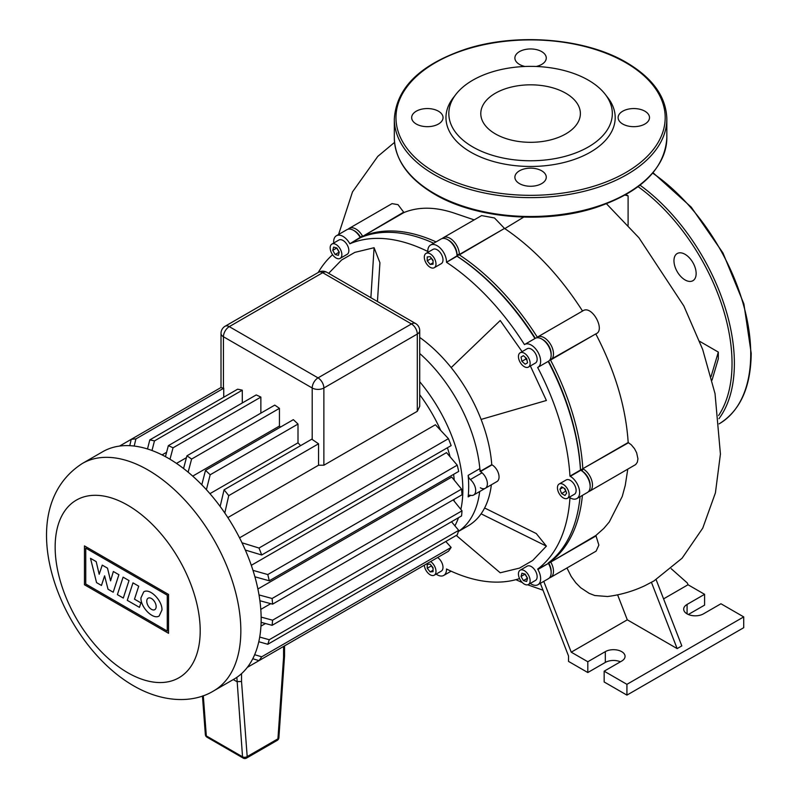<?xml version="1.0" encoding="UTF-8"?>
<svg xmlns="http://www.w3.org/2000/svg" width="798" height="798" viewBox="0 0 798 798"><rect width="100%" height="100%" fill="white"/><g stroke="black" fill="none" stroke-linecap="round" stroke-linejoin="round"><path stroke-width="1.2" d="M673.961 260.717A15.691 9.057 -120 0 0 680.804 276.507A15.691 9.057 -120 0 0 692.893 280.706A15.691 9.057 -120 0 0 696.145 273.524A15.691 9.057 -120 0 0 689.292 257.734A15.691 9.057 -120 0 0 677.203 253.535A15.691 9.057 -120 0 0 673.961 260.717M605.213 94.304L607.827 97.675A84.618 48.848 180 0 1 578.57 157.854A84.618 48.848 180 0 1 470.75 152.159A84.618 48.848 180 0 1 453.344 97.675L455.957 94.304A81.755 47.202 180 0 1 588.395 80.189A81.755 47.202 180 0 1 605.213 94.304A81.755 47.202 180 0 1 576.944 152.448A81.755 47.202 180 0 1 472.775 146.942A81.755 47.202 180 0 1 455.947 94.304M495.368 133.894A49.795 28.748 0 0 0 549.642 140.129A49.795 28.748 0 0 0 580.375 113.565A49.795 28.748 0 0 0 565.792 93.236A49.795 28.748 0 0 0 511.528 87.012A49.795 28.748 0 0 0 480.785 113.565A49.795 28.748 0 0 0 495.368 133.894M536.186 66.483A15.691 9.057 0 0 0 546.271 58.015A15.691 9.057 0 0 0 541.682 51.611A15.691 9.057 0 0 0 524.575 49.646A15.691 9.057 0 0 0 514.89 58.015A15.691 9.057 0 0 0 519.488 64.419A15.691 9.057 0 0 0 524.984 66.483M622.719 124.019A15.691 9.057 0 0 0 639.816 125.984A15.691 9.057 0 0 0 649.502 117.615A15.691 9.057 0 0 0 644.904 111.211A15.691 9.057 0 0 0 627.807 109.246A15.691 9.057 0 0 0 618.121 117.615A15.691 9.057 0 0 0 622.719 124.019M519.488 183.62A15.691 9.057 0 0 0 536.585 185.575A15.691 9.057 0 0 0 546.271 177.206A15.691 9.057 0 0 0 541.682 170.802A15.691 9.057 0 0 0 524.575 168.837A15.691 9.057 0 0 0 514.89 177.206A15.691 9.057 0 0 0 519.488 183.62M416.267 124.019A15.691 9.057 0 0 0 433.364 125.984A15.691 9.057 0 0 0 443.05 117.615A15.691 9.057 0 0 0 438.451 111.211A15.691 9.057 0 0 0 421.354 109.246A15.691 9.057 0 0 0 411.668 117.615A15.691 9.057 0 0 0 416.267 124.019M283.579 646.45L283.579 657.253L284.547 656.056L284.547 645.891M283.579 657.253L277.933 738.838A3.302 1.905 60 0 1 277.245 740.354A3.302 3.302 0 0 0 278.891 737.721A3.302 1.746 -176 0 1 277.933 738.838L247.19 756.584A3.302 2.055 175.7 0 1 242.532 756.803A3.302 1.905 120 0 0 243.2 758.1A3.302 3.302 0 0 0 246.502 758.1A3.302 1.905 -120 0 0 247.19 756.584L241.535 681.522L236.866 681.632L233.285 679.567M117.396 594.64L123.092 577.154L128.997 580.565L123.301 598.051L117.396 594.64M132.977 582.859L138.722 586.181L134.483 599.168L140.917 602.879L139.451 607.368L127.281 600.345L132.977 582.859M113.196 592.216L108.029 589.233L104.598 575.837L101.466 585.453L96.558 582.62L90.503 558.341L96.189 561.622L99.181 574.271L102.244 565.124L107.511 568.156L110.573 580.854L113.346 571.508L118.902 574.71L113.196 592.216M161.964 609.991L159.171 615.986C153.256 620.076 140.518 607.408 140.947 597.852L143.74 591.857C149.655 587.767 162.393 600.435 161.964 609.991M146.762 601.213A6.633 3.83 60 0 1 148.139 598.181A6.633 3.83 60 0 1 153.246 599.956A6.633 3.83 60 0 1 156.149 606.63A6.633 3.83 60 0 1 154.772 609.662A6.633 3.83 60 0 1 149.665 607.886A6.633 3.83 60 0 1 146.762 601.213M167.271 631.078L85.745 584.016L85.745 548.116L167.271 595.188L167.271 631.078M84.458 545.902L168.548 594.44L168.548 633.303L84.458 584.754L84.458 545.902M233.964 679.168A131.301 75.81 -120 0 0 261.155 619.058A131.301 75.81 -120 0 0 203.839 486.93A131.301 75.81 -120 0 0 102.663 451.748L82.344 463.478A131.301 75.81 -120 0 1 147.989 469.982A131.301 75.81 -120 0 1 240.836 630.799A131.301 75.81 -120 0 1 213.645 690.908L233.964 679.168M454.212 499.279A109.835 63.411 60 0 1 454.032 500.964M260.796 609.403L270.751 603.657M260.946 626.141L265.475 623.527M419.718 394.731A109.835 63.411 60 0 1 440.596 430.202M447.419 447.768A109.835 63.411 60 0 1 450.082 456.765M453.603 474.361A109.835 63.411 60 0 1 454.242 480.137M460.855 509.393A115.61 66.753 -120 0 0 462.85 489.812A115.61 66.753 -120 0 0 429.853 394.99A115.61 66.753 -120 0 0 419.718 381.713M454.9 525.812A115.61 66.753 -120 0 0 458.491 517.712M458.381 531.408A115.61 66.753 -120 0 0 479.678 491.538A115.61 66.753 -120 0 1 458.381 531.408M468.157 496.875A115.61 66.753 -120 0 0 468.685 486.441A115.61 66.753 -120 0 0 468.157 475.379A4.13 2.384 -120 0 0 470.361 479.548A9.905 5.726 60 0 1 475.438 488.157A9.905 5.726 60 0 1 473.643 495.019A9.905 5.726 60 0 1 470.361 495.259A4.13 2.384 -120 0 0 468.995 495.359A4.13 2.384 -120 0 0 468.157 496.875L470.77 495.368M480.366 471.598A9.905 5.726 60 0 1 486.84 480.336A9.905 5.726 60 0 1 485.324 488.276A9.905 5.726 -120 0 0 487.119 481.413A9.905 5.726 -120 0 0 482.042 472.805A4.13 2.384 60 0 1 479.837 468.635A115.61 66.753 -120 0 0 419.718 353.484A115.61 66.753 -120 0 1 480.067 471.428M419.718 330.681A8.259 8.259 0 0 0 415.588 323.529A8.259 4.768 120 0 0 411.459 323.938A8.259 4.768 60 0 1 417.304 334.053A8.259 4.768 0 0 0 419.718 330.681L419.718 406.292L417.304 411.289L323.868 465.224L318.552 465.224L318.552 443.788L312.198 439.469A131.301 75.81 -120 0 0 311.898 439.119L224.068 489.822A131.301 75.81 60 0 1 228.737 495.638L224.797 512.984M223.729 397.224L223.729 388.207A131.301 75.81 -120 0 0 223.44 388.227L221.016 387.609L221.016 333.374A8.259 4.768 0 0 0 223.44 336.746A8.259 4.768 -60 0 1 229.275 326.631A8.259 4.768 -120 0 0 225.146 326.222A8.259 8.259 0 0 0 221.016 333.374M318.552 465.224L227.859 517.583M300.597 445.643A109.835 63.411 -120 0 0 298.003 442.82L209.944 493.663M280.657 426.98A109.835 63.411 -120 0 0 279.44 426.052L192.727 476.117M186.443 457.653L176.498 463.389M166.602 452.286L162.084 454.89M257.894 588.994L451.748 477.074L461.543 489.114A131.301 75.81 -120 0 1 462.012 494.78L272.567 604.156L259.899 600.734M251.3 565.313L446.511 452.606L457.224 465.174A131.301 75.81 -120 0 1 458.7 471.419L269.255 580.794L254.911 576.794M239.55 537.832L435.409 424.755L448.436 438.661A131.301 75.81 -120 0 1 451.139 445.613L261.694 554.989L245.335 550.061M242.293 390.202A131.301 75.81 -120 0 0 237.624 389.205L149.795 439.907A131.301 75.81 60 0 1 154.463 440.915L242.293 390.202L242.293 402.96M260.866 397.095A131.301 75.81 -120 0 0 256.198 394.94L168.358 445.653A131.301 75.81 60 0 1 173.036 447.808L260.866 397.095L260.866 413.145M279.44 408.357A131.301 75.81 -120 0 0 274.761 405.115L186.932 455.828A131.301 75.81 60 0 1 191.6 459.069L279.44 408.357L279.44 426.052M298.003 424.057A131.301 75.81 -120 0 0 293.335 419.668L205.505 470.371A131.301 75.81 60 0 1 210.173 474.77L298.003 424.057L298.003 442.82M201.794 484.795L205.505 470.371M221.016 387.499L131.221 439.339A131.301 75.81 60 0 1 135.899 438.92L223.729 388.207M191.6 459.069L188.138 472.167M183.56 468.506L186.932 455.828M173.036 447.808L169.994 459.239M129.765 445.673L131.221 439.339L119.56 446.072M165.445 456.646L168.358 445.653M135.899 438.92L134.204 446.052M154.463 440.915L151.999 450.501M147.5 448.965L149.795 439.907M418.192 568.735L247.32 667.377M220.158 506.461L224.068 489.822M210.173 474.77L206.403 489.683M228.737 495.638L318.552 443.788M241.994 542.78L258.991 548.036A131.301 75.81 60 0 1 261.694 554.989M252.986 570.361L267.779 574.55A131.301 75.81 60 0 1 269.255 580.794M259.021 594.939L272.098 598.49A131.301 75.81 60 0 1 272.567 604.156M267.779 574.55L457.224 465.174M258.991 548.036L448.436 438.661M272.098 598.49L461.543 489.114M261.146 617.113L272.567 620.196A131.301 75.81 60 0 1 272.098 625.323L261.116 622.34M259.709 637.073L269.255 639.727A131.301 75.81 60 0 1 267.779 644.275L258.791 641.732M254.662 654.709L261.694 656.804A131.301 75.81 60 0 1 258.991 660.644L252.776 658.739M272.098 625.323L461.543 515.947A131.301 75.81 -120 0 0 462.012 510.82L453.154 499.887M267.779 644.275L457.224 534.899A131.301 75.81 -120 0 0 458.7 530.351L451.498 521.752M258.991 660.644L448.436 551.268A131.301 75.81 -120 0 0 451.139 547.428L445.803 541.493M261.694 656.804L451.139 547.428M269.255 639.727L458.7 530.351M272.567 620.196L462.012 510.82M430.152 253.814A8.259 4.768 60 0 1 435.538 261.096A8.259 4.768 60 0 1 434.282 267.709A8.259 4.768 60 0 1 430.152 267.3A8.259 4.768 60 0 1 424.755 260.028A8.259 4.768 60 0 1 426.022 253.405A8.259 4.768 60 0 1 430.152 253.814M426.022 253.405L433.025 249.365A8.259 4.768 60 0 1 437.154 249.774A8.259 4.768 60 0 1 442.551 257.046A8.259 4.768 60 0 1 441.284 263.659L434.282 267.709M338.881 240.038L331.878 244.078A8.259 4.768 60 0 1 340.138 248.846A8.259 4.768 60 0 1 340.138 258.382A8.259 4.768 60 0 1 331.878 253.614A8.259 4.768 60 0 1 331.878 244.078L338.881 240.038A8.259 4.768 60 0 1 347.14 244.806A8.259 4.768 60 0 1 347.14 254.343L340.138 258.382L347.14 254.343M430.601 561.563A8.259 4.768 60 0 1 435.628 568.854A8.259 4.768 60 0 1 434.282 575.178A8.259 4.768 60 0 1 430.152 574.769A8.259 4.768 60 0 1 424.327 565.184M527.169 566.151L520.156 570.201A8.259 4.768 60 0 1 528.416 574.969A8.259 4.768 60 0 1 528.416 584.505L535.428 580.455L528.416 584.505A8.259 4.768 60 0 1 520.156 579.737A8.259 4.768 60 0 1 520.156 570.201L527.169 566.151A8.259 4.768 60 0 1 535.428 570.919A8.259 4.768 60 0 1 535.428 580.455M569.124 494.531A8.259 4.768 60 0 1 567.418 498.311A8.259 4.768 60 0 1 561.054 496.097A8.259 4.768 60 0 1 557.443 487.787A8.259 4.768 60 0 1 559.159 484.007A8.259 4.768 60 0 1 565.523 486.221A8.259 4.768 60 0 1 569.124 494.531M559.159 484.007L566.161 479.957A8.259 4.768 60 0 1 572.525 482.172A8.259 4.768 60 0 1 576.126 490.481A8.259 4.768 60 0 1 574.42 494.261L567.418 498.311M528.416 357.554A8.259 4.768 60 0 1 528.416 367.09A8.259 4.768 60 0 1 520.156 362.322A8.259 4.768 60 0 1 520.156 352.786A8.259 4.768 60 0 1 528.416 357.554M520.156 352.786L527.169 348.736A8.259 4.768 60 0 1 535.428 353.504A8.259 4.768 60 0 1 535.428 363.04L528.416 367.09M480.366 487.787A9.905 5.726 60 0 0 485.324 488.276L496.994 481.533A9.905 5.726 -120 0 0 498.521 473.593A9.905 5.726 -120 0 0 492.047 464.865L491.748 464.685A115.61 66.753 -120 0 0 481.094 419.429A115.61 66.753 -120 0 0 451.169 367.599A115.61 66.753 -120 0 0 419.718 337.424M484.615 507.987L536.276 533.553L546.391 546.131L481.094 513.822A115.61 66.753 -120 0 0 491.359 484.795M480.655 471.089L491.748 464.685M523.418 355.669L526.67 358.561L527.548 362.821L525.164 364.197L521.902 361.314L521.034 357.045L523.418 355.669L521.034 357.045M525.423 357.454L525.762 359.09L527.009 360.197M521.902 361.314L525.762 359.09M564.974 488.755L566.66 493.104L564.974 495.498L561.602 493.553L559.917 489.214L561.602 486.81L564.974 488.755M559.917 489.214L562.829 487.528M564.306 488.376L566.111 491.718M561.602 493.553L565.453 491.329M527.548 578.221L526.67 581.483L523.418 580.605L521.034 576.475L521.902 573.223L525.164 574.091L527.548 578.221M524.944 574.031L527.488 578.44M521.034 576.475L524.885 574.251M523.418 580.605L527.269 578.38M430.152 571.917L427.229 568.286L427.229 564.395L430.152 564.136L433.065 567.767L433.065 571.657L430.152 571.917L433.065 570.231M431.08 565.293L433.065 568.525M427.229 568.286L431.08 566.061M336.666 247.919L339.2 252.328M332.746 250.363L333.624 247.101L336.876 247.978L339.26 252.108L338.392 255.36L335.13 254.492L332.746 250.363L336.606 248.138M335.13 254.492L338.99 252.268M437.613 557.523A8.259 4.768 60 0 1 442.631 564.804A8.259 4.768 60 0 1 441.284 571.129L434.282 575.178M427.229 256.926L430.152 256.667L433.065 260.298L433.065 264.188L430.152 264.447L427.229 260.816L427.229 256.926M431.08 257.824L433.065 261.066M427.229 260.816L431.08 258.592M430.152 264.447L433.065 262.761M448.267 240.028A11.561 6.673 60 0 1 457.005 254.492L457.005 256.218A188.278 108.708 60 0 1 534.969 338.512M457.005 256.128A186.632 107.75 60 0 1 535.308 338.322A186.632 107.75 -120 0 0 457.005 256.128L459.349 254.492A13.217 7.631 -120 0 0 453.573 241.196A13.217 7.631 -120 0 0 443.399 237.654A13.217 7.631 -120 0 0 442.331 238.512M333.724 243.011A13.217 7.631 60 0 1 336.407 235.749L346.921 229.674A13.217 7.631 60 0 1 353.524 230.333A13.217 7.631 60 0 1 360.127 237.305L360.367 237.704A188.278 108.708 60 0 1 433.723 243.24M576.894 498.551A13.217 7.631 60 0 0 578.919 487.967A13.217 7.631 60 0 0 570.291 476.326L569.962 476.137A188.278 108.708 -120 0 0 537.672 367.469L548.186 361.404A188.278 108.708 60 0 1 580.475 470.062L580.804 470.251A13.217 7.631 60 0 1 590.141 486.441A13.217 7.631 60 0 1 587.408 492.486L576.894 498.551A13.217 7.631 60 0 1 570.291 497.902L569.962 497.713A188.278 108.708 -120 0 1 537.672 569.084L548.416 563.418A13.217 7.631 60 0 1 551.149 572.625A13.217 7.631 60 0 1 548.416 578.68L537.902 584.744A13.217 7.631 60 0 1 530.271 583.428M580.545 470.112A186.632 107.75 -120 0 0 548.525 361.205A186.632 107.75 60 0 1 580.545 470.112L582.809 468.715A188.278 108.708 -120 0 0 550.52 360.048L550.75 359.918A13.217 7.631 -120 0 0 550.75 344.656A13.217 7.631 -120 0 0 537.533 337.035L537.303 337.165A188.278 108.708 -120 0 0 459.349 254.871L504.506 228.418L494.501 217.974L481.613 215.59L443.399 237.654M580.066 496.725A188.278 108.708 60 0 1 548.186 563.019M551.149 572.625L551.149 571.278A11.561 6.673 -120 0 0 548.755 563.218L548.495 562.78L548.755 563.218A11.561 6.673 60 0 1 551.129 571.917M590.141 486.441L590.141 485.084A11.561 6.673 -120 0 0 581.971 470.93L580.804 470.251L570.291 476.326M588.475 491.628A13.217 7.631 -120 0 0 589.742 491.139A13.217 7.631 -120 0 0 591.767 480.546A13.217 7.631 -120 0 0 583.139 468.905L581.971 470.93A11.561 6.673 60 0 1 590.121 485.733M354.132 230.702A11.561 6.673 60 0 1 360.477 237.106L360.726 237.555L360.477 237.106A11.561 6.673 -120 0 0 354.691 231.001L353.524 230.333M524.695 344.447L535.199 338.382A13.217 7.631 60 0 1 541.812 339.03A13.217 7.631 60 0 1 551.149 355.22A13.217 7.631 60 0 1 548.416 361.265L537.902 367.339A13.217 7.631 60 0 0 537.902 352.078A13.217 7.631 60 0 0 524.695 344.447L524.456 344.586A188.278 108.708 -120 0 0 446.501 262.283L457.005 255.839A13.217 7.631 60 0 0 447.668 239.659A13.217 7.631 60 0 0 441.055 239.001L430.551 245.066A13.217 7.631 60 0 1 440.735 248.607A13.217 7.631 60 0 1 446.501 261.904M551.149 355.22L551.149 353.873A11.561 6.673 -120 0 0 542.979 339.709L541.812 339.03M457.005 255.839L457.005 254.492A11.561 6.673 -120 0 0 448.835 240.328L447.668 239.659M430.551 245.066A13.217 7.631 60 0 0 427.808 251.121L427.808 251.5A188.278 108.708 -120 0 0 349.853 243.779L362.462 235.959A13.217 7.631 -120 0 0 349.255 228.328A13.217 7.631 -120 0 0 348.187 229.186M360.367 237.704L349.853 243.779M336.407 235.749A13.217 7.631 60 0 1 349.624 243.37M332.586 254.722A188.278 108.708 -120 0 0 318.222 272.487M519.558 578.57A188.278 108.708 -120 0 1 446.501 568.994L446.501 569.373A13.217 7.631 60 0 1 443.758 575.418A13.217 7.631 60 0 1 436.127 574.111M537.902 584.744A13.217 7.631 60 0 0 537.902 569.493L537.672 569.084M457.005 256.218L446.501 262.283M569.962 476.137L580.475 470.062M546.391 546.131L532.705 560.485L519.488 568.106L500.216 572.784L456.276 535.448M328.656 273.335L341.604 260.008L354.821 252.377L374.092 247.709L379.928 262.751L377.444 301.504M530.371 365.963L546.391 400.486L481.094 419.429M451.169 367.599L500.216 320.527L522.121 351.659M458.361 531.498L468.097 525.872A115.61 66.753 -120 0 0 481.094 513.822M374.092 247.709L370.88 297.714M711.996 380.227L718.32 358.831L718.32 352.088L711.068 376.606M699.666 341.325L718.32 352.088M625.951 194.592L628.096 195.829L628.096 225.345M625.053 195.101L628.096 195.829M349.255 228.328L392.037 203.63L398.012 204.657L403.958 212.537L362.701 236.358L403.758 212.118M474.182 219.879L453.633 212.906C434.97 206.772 418.411 206.652 403.958 212.537M523.727 217.106L504.605 228.737M656.116 579.637L681.821 645.901L677.153 648.594L651.407 582.261L654.021 580.884L682.1 558.201L702.749 528.136L715.417 492.865L720.424 454.042L715.028 393.643L702.679 349.484L683.836 305.953L638.939 237.784L606.49 203.789M566.949 567.976L571.218 576.485L575.787 582.789L580.675 587.727L589.203 593.373L594.779 595.517L607.557 596.515C620.505 594.879 632.864 591.308 644.634 585.812L651.407 582.261M617.602 594.829L627.298 619.817L571.238 652.175L543.757 581.363M677.153 648.594L627.298 619.817M663.577 598.869L688.026 584.754L687.347 583.019L671.208 568.705M620.425 661.791A11.561 6.673 0 0 0 605.323 662.42L587.807 672.534L568.535 661.412L568.535 656.016L540.346 583.338M549.962 561.632L550.52 561.672A188.278 108.708 -120 0 0 582.41 495.378M362.452 236.866L362.701 236.358A188.278 108.708 -120 0 1 436.057 241.894M537.034 337.793L537.303 337.165M542.411 339.409A11.561 6.673 60 0 1 551.129 354.512M549.832 359.978L596.026 333.773L550.75 359.918L550.051 359.659M628.505 442.71L582.809 468.715L628.186 442.521L631.288 444.805L634.5 448.676L636.634 452.755L637.941 458.84L637.333 462.232L635.687 464.556L589.742 491.139M549.473 577.822A13.217 7.631 -120 0 0 550.75 577.333A13.217 7.631 -120 0 0 550.75 562.071L595.887 535.478L603.787 528.456L609.263 522.002L622.26 496.426L625.243 485.443L627.777 469.174M595.887 535.478L598.859 545.084L596.116 551.139L550.75 577.333M537.413 337.763L537.533 337.035L582.779 310.911C591.837 304.397 605.712 330.202 596.026 333.773M582.55 311.04C560.076 276.078 534.281 248.677 505.154 228.856M628.186 442.521C625.851 407.13 615.059 370.93 595.797 333.913M688.026 584.754L704.594 594.32L704.594 605.113L688.325 614.5M587.807 672.534L587.807 661.751L571.238 652.175M587.807 661.751L605.323 651.637A11.561 6.673 180 0 1 617.931 650.19A11.561 6.673 180 0 1 625.063 656.355A11.561 6.673 180 0 1 621.682 661.073L604.156 671.188L604.156 681.971L626.929 695.118L743.716 627.697L743.716 616.904L626.929 684.335L604.156 671.188M687.078 613.871L687.078 604.435A11.561 6.673 180 0 0 683.687 609.153A11.561 6.673 180 0 0 690.829 615.318A11.561 6.673 180 0 0 703.427 613.871L720.943 603.757L743.716 616.904M687.078 604.435L704.594 594.32M626.929 695.118L626.929 684.335M719.477 423.658A152.777 88.209 -120 0 0 750.728 353.943A152.777 88.209 -120 0 0 652.694 173.136M640.036 185.186A152.777 88.209 60 0 1 734.379 363.389A152.777 88.209 60 0 1 718.968 418.691M718.599 415.529A151.121 87.251 -120 0 0 732.035 363.389A151.121 87.251 -120 0 0 638.101 186.662M394.322 118.962C396.367 87.83 420.167 64.548 465.733 49.127C516.825 32.489 585.642 38.214 626.59 62.583C652.774 78.074 666.19 96.877 666.839 118.962A136.258 78.663 180 0 1 582.73 191.64A136.258 78.663 180 0 1 434.232 174.592A136.258 78.663 180 0 1 394.322 118.962L394.322 137.845A136.258 78.663 0 0 0 434.232 193.465A136.258 78.663 0 0 0 582.73 210.522A136.258 78.663 0 0 0 666.839 137.845C664.794 169.016 640.934 192.318 595.268 207.729C544.206 224.308 475.488 218.562 434.581 194.223C408.386 178.722 394.97 159.929 394.322 137.845M435.399 172.567A134.603 77.715 0 0 0 625.762 172.567A134.603 77.715 0 0 0 625.762 62.663A134.603 77.715 0 0 0 435.399 62.663A134.603 77.715 0 0 0 435.399 172.567M236.866 677.342L242.532 756.803L206.323 735.906A3.302 2.055 175.7 0 1 205.355 734.589A3.302 3.302 0 0 0 207.001 737.202A3.302 1.905 -60 0 1 206.323 735.906L203.3 695.686M241.535 681.522L241.535 673.652M127.67 505.184A102.563 59.212 -120 0 0 55.152 547.049A102.563 59.212 -120 0 0 127.67 672.664A102.563 59.212 -120 0 0 200.198 630.799A102.563 59.212 -120 0 0 127.67 505.184M479.837 468.635L468.157 475.379M470.361 479.548L482.042 472.805M223.44 388.227L223.44 336.746L312.198 387.998A8.259 4.768 0 0 0 323.868 387.998A8.259 4.768 -120 0 0 318.033 377.883A8.259 4.768 120 0 0 312.198 387.998L312.198 439.469M318.572 272.288A8.259 4.768 60 0 1 322.701 272.697A8.259 4.768 -60 0 1 326.831 272.288A8.259 8.259 0 0 0 318.572 272.288L225.146 326.222M323.868 465.224L323.868 387.998L417.304 334.053L417.304 411.289M322.701 272.697L411.459 323.938L318.033 377.883L229.275 326.631L322.701 272.697M480.805 471.349L492.047 464.865M596.116 535.877L537.902 569.493M457.005 254.492L459.349 254.492L504.506 228.418M537.533 337.035L582.779 310.911M605.323 651.637L605.323 662.42M653.033 172.727L691.268 207.181L722.968 252.976L743.896 303.958L751.207 353.275C750.838 387.369 740.125 410.91 719.088 423.878M666.839 118.962L666.839 137.845M243.2 758.1L207.001 737.202M202.453 695.986L205.355 734.589M278.891 737.721L284.547 656.056M277.245 740.354L246.502 758.1M213.645 690.908C193.445 703.297 163.301 702.978 133.625 685.821C59.91 643.507 8.738 510.76 82.344 463.478M485.324 488.276L473.643 495.019M326.831 272.288L415.588 323.529M581.971 470.93L580.804 470.251M443.758 575.418L451.099 571.188M338.571 234.492L352.507 191.889L377.813 156.358L394.551 142.383M543.009 590.201L527.687 584.794M522.331 582.57L515.897 579.667"/></g></svg>
